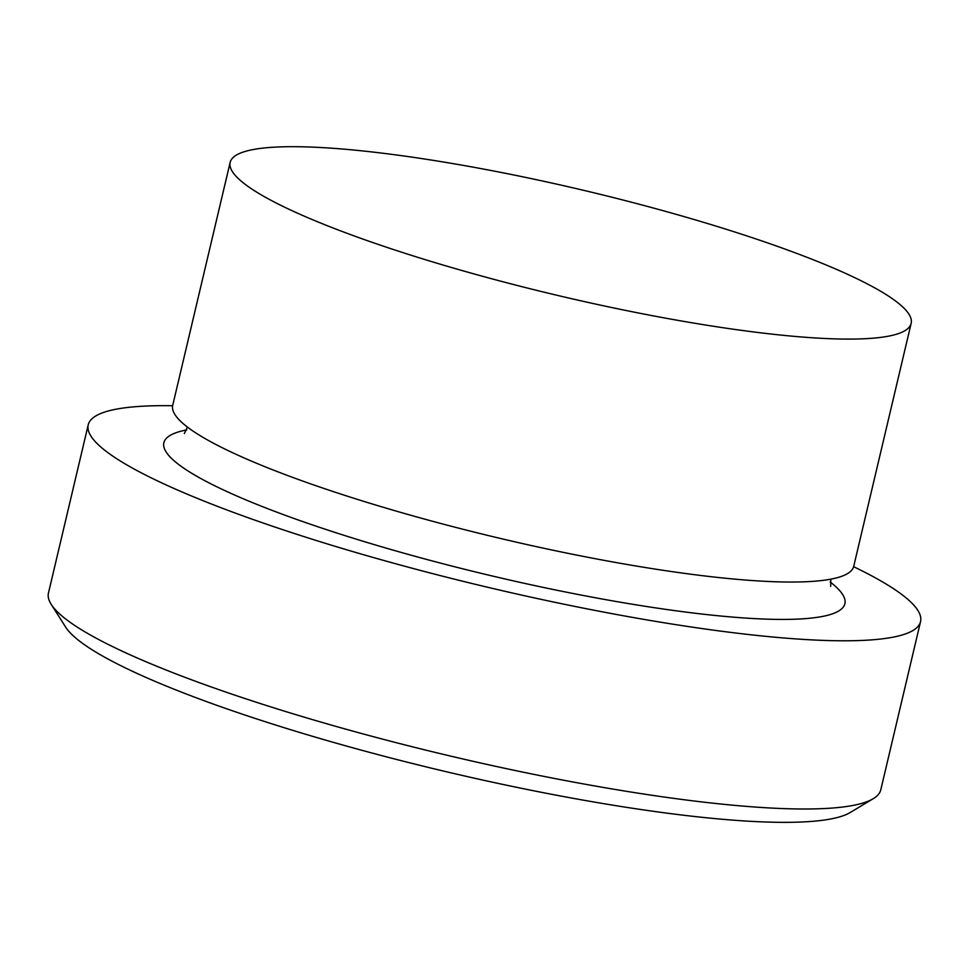 <?xml version="1.0" encoding="UTF-8"?>
<svg xmlns="http://www.w3.org/2000/svg" width="969" height="969" viewBox="0 0 969 969"><rect width="100%" height="100%" fill="white"/><g stroke="black" fill="none" stroke-linecap="round" stroke-linejoin="round"><path stroke-width="1.45" d="M873.275 798.674L850.273 812.482A408.203 63.155 -166.7 0 1 767.836 822.075A408.203 63.155 -166.7 0 1 349.361 746.857A408.203 63.155 -166.7 0 1 65.577 626.991L51.2 604.341A427.644 66.158 13.3 0 0 348.501 729.911A427.644 66.158 13.3 0 0 786.913 808.715A427.644 66.158 13.3 0 0 873.275 798.674A427.644 66.158 13.3 0 0 880.785 789.808L920.55 621.601A427.644 66.158 -166.7 0 1 826.666 640.509A427.644 66.158 -166.7 0 1 357.21 552.875A427.644 66.158 -166.7 0 1 88.215 424.846A427.644 66.158 -166.7 0 1 172.639 405.72M88.215 424.846L48.45 593.052A427.644 66.158 13.3 0 0 51.2 604.341M911.151 323.38L853.713 566.344A349.882 54.131 -166.7 0 1 776.908 581.812A349.882 54.131 -166.7 0 1 392.808 510.106A349.882 54.131 -166.7 0 1 172.712 405.357L230.15 162.404A349.882 54.131 -166.7 0 1 306.955 146.925A349.882 54.131 -166.7 0 1 691.054 218.631A349.882 54.131 -166.7 0 1 911.151 323.38A349.882 54.131 -166.7 0 1 834.345 338.859A349.882 54.131 -166.7 0 1 450.246 267.141A349.882 54.131 -166.7 0 1 230.15 162.404M853.628 566.695A427.644 66.158 -166.7 0 1 920.55 621.601M830.142 581.994A349.882 54.131 -166.7 0 1 768.078 619.191A349.882 54.131 -166.7 0 1 332.658 531.666A349.882 54.131 -166.7 0 1 186.787 429.909M830.712 586.33L830.808 579.159M187.453 427.075L184.34 433.531"/></g></svg>
